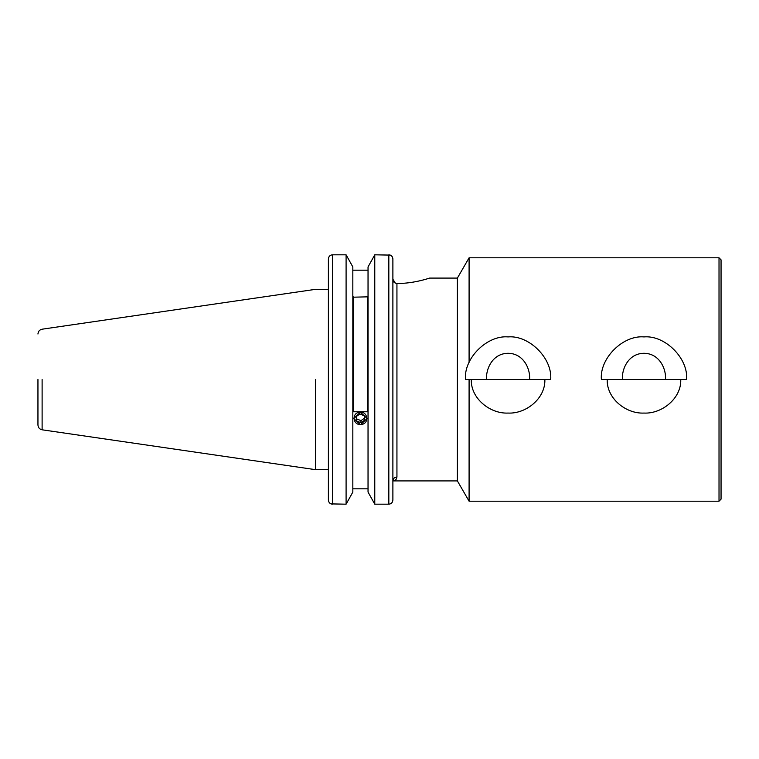<?xml version="1.0" encoding="UTF-8"?>
<svg xmlns="http://www.w3.org/2000/svg" width="759" height="759" viewBox="0 0 759 759"><rect width="100%" height="100%" fill="white"/><g stroke="black" fill="none" stroke-linecap="round" stroke-linejoin="round"><path stroke-width="1.14" d="M622.475 379.5L601.384 379.5C599.477 358.428 622.902 335.004 643.974 336.911C665.055 335.004 688.479 358.428 686.572 379.5L665.482 379.5C666.411 369.88 660.064 353.514 644.059 353.277C627.949 353.409 621.507 369.88 622.475 379.5L665.482 379.5M486.585 379.5L465.495 379.5C463.588 358.428 487.012 335.004 508.084 336.911C529.165 335.004 552.58 358.428 550.683 379.5L529.583 379.5C530.532 369.832 524.118 353.476 508.113 353.277C492.05 353.428 485.618 369.908 486.585 379.5L529.583 379.5M360.43 424.746L367.128 418.522L360.43 412.165L353.741 418.522L360.43 424.746M368.039 488.815L352.831 488.815L352.831 270.185L368.039 270.185M353.333 296.845L353.333 411.757L367.536 411.757L367.536 296.845L353.333 297.186M332.442 254.815C329.975 255.062 328.619 256.457 328.391 259.009L328.391 499.991C328.628 502.543 329.975 503.938 332.442 504.185L332.442 254.815L346.095 254.815L352.831 266.921L352.831 270.185M395.344 283.145L392.887 279.217C393.077 281.76 394.433 283.183 396.938 283.486C414.291 283.638 430.106 277.87 429.594 278.088L427.934 278.61M392.811 258.202L392.887 259.009C392.65 256.457 391.302 255.052 388.826 254.815L388.826 504.185L374.775 504.185L368.039 492.079L368.039 266.921L374.775 254.815L390.306 255.1M391.729 256.068L392.574 257.405M330.971 503.9L346.095 504.185L352.831 492.079L352.831 266.921M388.826 504.185C391.293 503.948 392.65 502.543 392.887 499.991L392.887 259.009M353.333 411.757L353.333 411.093M367.536 411.093L367.536 411.757M392.887 479.261L392.887 479.954M328.391 480.912L328.391 479.261M374.775 504.185L374.775 254.815M346.095 504.185L346.095 254.815M328.467 500.798L328.391 499.991M427.175 278.847L426.131 279.151M423.958 279.758L422.867 280.052M418.456 281.105L417.668 281.276M413.247 282.12L409.68 282.652M403.01 283.297L396.938 283.486L396.938 477.013C394.5 477.259 393.143 478.559 392.887 480.912L457.383 480.912L469.09 501.196L719.02 501.196L721.05 499.166L721.05 259.834L719.02 257.804L469.09 257.804L457.383 278.088L429.594 278.088M315.412 379.5L315.412 469.65L315.412 379.5M396.938 477.013C396.502 479.584 395.145 480.893 392.887 480.912M457.383 278.088L457.383 480.912M719.02 501.196L719.02 257.804M469.09 257.804L469.09 362.366M469.09 379.5L469.09 501.196M37.95 379.5L37.95 424.983L37.95 379.5M607.209 379.5C606.498 398.228 625.796 413.959 643.926 413.067C662.019 414.034 681.563 398.19 680.747 379.5M471.32 379.5C470.514 398.162 489.906 413.94 508.056 413.067C526.205 413.997 545.607 398.228 544.858 379.5M361.161 424.461C369.576 423.958 368.039 410.998 359.709 412.26C351.294 412.763 352.831 425.714 361.161 424.461M356.142 416.596L359.918 413.987L364.206 415.752L364.728 420.125L360.952 422.735L356.664 420.97L356.142 416.596M356.664 420.97L356.369 416.435M356.664 418.892L360.952 420.647L360.952 422.735M364.728 418.038L360.952 420.647M42.115 379.5L42.115 429.803L42.115 379.5M328.391 469.65L315.412 469.65L42.115 429.803C39.544 429.214 38.149 427.611 37.95 424.983M37.95 334.017C38.149 331.389 39.544 329.786 42.115 329.197L315.412 289.35L328.391 289.35"/></g></svg>
